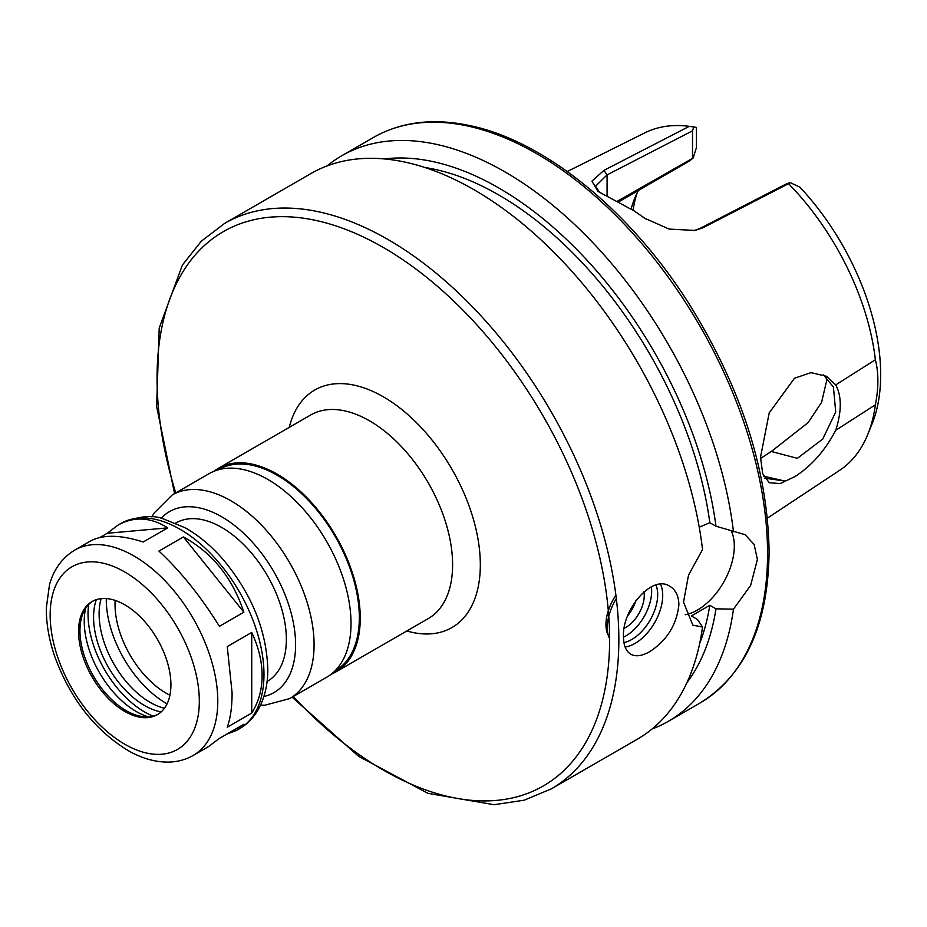 <?xml version="1.0" encoding="UTF-8"?>
<svg xmlns="http://www.w3.org/2000/svg" width="927" height="927" viewBox="0 0 927 927"><rect width="100%" height="100%" fill="white"/><g stroke="black" fill="none" stroke-linecap="round" stroke-linejoin="round"><path stroke-width="1.39" d="M193.245 755.412A118.529 68.436 -120 0 0 217.787 701.16A118.529 68.436 -120 0 0 166.049 581.866A118.529 68.436 -120 0 0 74.705 550.117C58.482 560.082 52.051 574.867 49.432 585.099L46.35 607.788C46.153 623.558 49.027 640.047 54.994 657.231C70.579 699.213 95.029 730.372 128.355 750.719C141.773 758.344 155.052 762.145 168.216 762.098C177.289 761.971 185.632 759.746 193.245 755.412L208.598 746.548L219.398 738.39L243.871 724.265L236.536 730.418L226.698 734.172M99.896 537.498L107.196 533.28L118.007 525.111C134.148 516.177 150.707 517.092 167.683 527.88L143.198 542.005C120.301 534.647 102.596 534.392 90.058 541.252L74.705 550.117M107.196 533.28L167.683 527.88M183.395 536.953C212.271 552.724 232.434 577.811 243.871 612.191L219.398 626.316C200.614 596.177 180.452 571.102 158.923 551.078L183.395 536.953L243.871 612.191M251.727 632.446C258.598 647.104 262.063 661.472 262.121 675.563C262.063 689.607 258.598 702.121 251.727 713.083L227.254 727.208C230.464 718.367 232.074 706.93 232.098 692.886L227.254 646.571L251.727 632.446L251.727 713.083M331.113 674.265A117.555 67.868 -120 0 0 335.91 671.913A117.555 67.868 -120 0 0 360.255 618.1A117.555 67.868 -120 0 0 308.946 499.804A117.555 67.868 -120 0 0 218.355 468.309A117.555 67.868 -120 0 0 213.917 471.287M334.751 671.078L335.25 670.789A116.246 67.115 -120 0 0 359.328 617.567A116.246 67.115 -120 0 0 308.587 500.58A116.246 67.115 -120 0 0 219.004 469.444L218.505 469.722M260.545 705.123L264.879 705.215L289.722 698.576L326.675 677.255A117.555 67.868 -120 0 0 351.02 623.431A117.555 67.868 -120 0 0 299.699 505.134A117.555 67.868 -120 0 0 209.12 473.639L172.179 494.972L154.033 513.129L151.912 516.976M267.08 681.496L267.428 681.287A91.425 52.793 -120 0 0 286.362 639.433A91.425 52.793 -120 0 0 246.455 547.417A91.425 52.793 -120 0 0 176.003 522.921L175.643 523.129M170.916 684.752A65.307 37.706 -120 0 0 142.41 619.039A65.307 37.706 -120 0 0 92.086 601.542A65.307 37.706 -120 0 0 92.086 676.953A65.307 37.706 -120 0 0 157.393 714.659A65.307 37.706 -120 0 0 170.916 684.752M92.781 601.148A65.307 37.706 -120 0 0 82.99 613.361A65.307 37.706 -120 0 0 93.476 676.154A65.307 37.706 -120 0 0 142.607 716.617A65.307 37.706 -120 0 0 158.077 714.242M85.666 608.228A73.604 42.491 -120 0 0 148.39 716.872M88.679 604.474A80 46.188 -120 0 0 153.14 716.142M96.327 599.653A72.167 41.669 -120 0 0 108.517 667.463A72.167 41.669 -120 0 0 161.136 711.924M101.159 598.633A72.167 41.669 -120 0 0 114.056 664.265A72.167 41.669 -120 0 0 164.438 708.251M106.269 599.445L106.269 598.564A84.902 49.015 -120 0 0 106.269 599.445A84.902 49.015 -120 0 0 166.304 703.419A84.902 49.015 -120 0 0 167.069 703.86M115.168 600.406A72.491 41.854 -120 0 0 169.919 695.227M763.709 476.246L785.088 481.055L764.74 478.181M823.338 374.728L833.408 386.999L835.725 411.936L822.747 439.062L797.371 458.332L771.322 451.495L808.124 422.608L821.6 402.295L826.594 380.858L826.444 377.324M767.382 518.158L839.781 470.232A194.948 112.549 -120 0 0 867.695 434.636A194.948 112.549 -120 0 0 875.378 404.809L835.737 430.279C825.285 450.29 811.739 465.702 795.123 476.501L780.186 483.593L769.178 482.7L762.689 473.685L760.511 457.266L769.201 412.886L794.509 378.239L810.998 372.642L826.502 376.292L835.737 384.89L875.378 359.757A194.948 112.549 -120 0 0 788.576 183.685L789.989 182.515L785.331 184.415L699.908 228.471L693.825 230.684M835.737 430.279C841.762 411.298 841.762 396.177 835.737 384.89M760.522 458.436L771.322 451.495M618.912 201.715L689.665 160.869L693.118 158.03L617.66 201.043M638.506 190.406A156.733 90.498 -120 0 0 634.624 198.494A156.733 90.498 -120 0 0 631.136 208.911M599.607 192.376L595.609 186.188L607.081 174.879L692.515 130.834L693.755 126.953L689.271 126.35L603.987 170.336L591.936 181.147L598.042 191.425L634.23 210.927L644.613 218.181L669.178 229.096L695.088 230.441L703.245 227.648L788.576 183.685M689.271 126.35A194.948 112.549 -120 0 0 644.96 132.793L567.254 171.518M875.378 359.757C878.715 372.642 878.715 387.66 875.378 404.809M694.01 126.987L696.42 127.428L696.42 147.636L693.118 158.03M637.069 193.117A164.902 95.203 -120 0 0 633.06 210.162M867.695 434.636L871.948 424.23A187.405 108.192 -120 0 0 799.908 187.173L789.989 182.515M645.69 218.888L642.55 216.733M644.485 218.007L634.23 210.927M692.515 130.834L692.515 157.822M649.514 651.797C641.971 656.061 635.713 656.872 630.766 654.23C625.992 651.264 623.558 645.435 623.477 636.768C621.866 609.896 651.948 573.906 669.943 586.351C675.725 589.896 678.703 596.038 678.888 604.775C676.687 624.833 666.895 640.511 649.514 651.797M660.545 584.253A39.189 22.619 -60 0 1 662.724 595.447A39.189 22.619 -60 0 1 625.099 647.034M609.132 637.799A39.189 22.619 -60 0 1 616.328 598.61M656.003 585.041A36.57 21.112 -60 0 1 657.683 594.659A36.57 21.112 -60 0 1 623.941 642.585M607.66 634.195A36.57 21.112 -60 0 1 615.91 595.238M651.345 586.837A36.57 21.112 -60 0 1 651.646 591.171A36.57 21.112 -60 0 1 623.477 637.185M643.952 591.785A26.118 15.087 -60 0 1 644.253 595.447A26.118 15.087 -60 0 1 624.253 628.251M635.852 600.661A26.118 15.087 -60 0 1 627.776 615.632M685.238 614.74A52.248 30.162 120 0 0 734.311 546.119A52.248 30.162 120 0 0 731.264 530.916M699.236 527.22L709.827 522.677L715.98 526.223L745.099 534.67L754.149 544.485L757.394 559.444L750.615 585.482L733.466 609.178L715.98 608.83L709.827 605.285L691.357 615.945L697.498 619.503L702.539 627.034L692.851 625.169L683.512 602.11L688.541 575.076L702.539 549.549A326.536 188.529 -120 0 0 546.675 245.203A326.536 188.529 -120 0 0 310.823 173.604L224.693 223.337L201.356 241.159L182.422 264.995L159.212 327.961L156.628 406.42L174.566 493.593M292.121 697.197L358.645 756.328L427.88 793.315L494.021 804.706L524.126 800.21L551.229 788.912L637.359 739.19A326.536 188.529 -120 0 0 702.539 627.034M709.827 522.677A302.7 174.763 -120 0 0 424.995 167.532M715.98 526.223A311.287 179.722 -120 0 0 384.485 158.946M733.466 531.692A326.536 188.529 -120 0 0 577.602 227.347A326.536 188.529 -120 0 0 341.75 155.748A326.536 188.529 -120 0 0 327.022 165.956M686.884 682.736A311.287 179.722 -120 0 0 715.98 608.83M652.087 728.993A326.536 188.529 -120 0 0 668.286 721.333A326.536 188.529 -120 0 0 733.466 609.178M699.711 643.35A302.7 174.763 -120 0 0 709.827 605.285M289.722 698.576A117.555 67.868 -120 0 0 314.079 644.763A117.555 67.868 -120 0 0 262.758 526.466A117.555 67.868 -120 0 0 172.179 494.972M263.894 696.513A104.496 60.325 -120 0 0 295.597 644.763A104.496 60.325 -120 0 0 243.813 533.454A104.496 60.325 -120 0 0 161.055 518.378M263.975 674.497A118.529 68.436 -120 0 0 212.225 555.203A118.529 68.436 -120 0 0 120.892 523.454C138.494 516.026 152.804 514.566 163.824 519.05L185.018 527.73C198.772 535.447 211.611 546.177 223.511 559.943C251.762 594.01 266.524 630.418 267.799 669.155C267.845 685.041 264.473 698.807 257.694 710.476C253.048 718.251 246.964 724.346 239.421 728.761A118.529 68.436 -120 0 0 263.975 674.497M199.317 701.16A105.469 60.892 -120 0 0 87.451 561.982A105.469 60.892 -120 0 0 87.451 711.148A105.469 60.892 -120 0 0 199.317 701.16M335.91 671.913L428.262 618.599A117.555 67.868 -120 0 0 452.608 564.786A117.555 67.868 -120 0 0 401.298 446.478A117.555 67.868 -120 0 0 310.707 414.983L218.355 468.309M406.802 630.986A137.15 79.177 -120 0 0 480.325 564.786A137.15 79.177 -120 0 0 395.157 404.473A137.15 79.177 -120 0 0 289.247 427.382M293.303 696.513A320.012 184.751 -120 0 0 609.618 639.433A320.012 184.751 -120 0 0 337.37 226.408A320.012 184.751 -120 0 0 175.748 492.909M699.908 228.471L703.245 227.648M607.081 195.887L607.081 174.879L603.987 170.336M551.229 788.912A326.536 188.529 -120 0 0 618.854 639.433A326.536 188.529 -120 0 0 476.327 310.823A326.536 188.529 -120 0 0 224.693 223.337M767.556 553.581A326.536 188.529 -120 0 0 625.018 224.971A326.536 188.529 -120 0 0 373.396 137.486C400.603 122.063 432.121 117.972 467.926 125.203C544.079 140.035 631.148 211.159 690.383 305.933C741.542 388.877 767.776 470.719 769.086 551.449C768.344 624.474 745.285 675.007 699.931 703.072A326.536 188.529 -120 0 0 767.556 553.581M120.892 523.454L118.007 525.111M239.421 728.761L236.536 730.418M166.304 703.419L167.057 703.86M693.987 126.987L691.53 126.651M373.396 137.486L341.75 155.748M699.931 703.072L668.286 721.333"/></g></svg>

